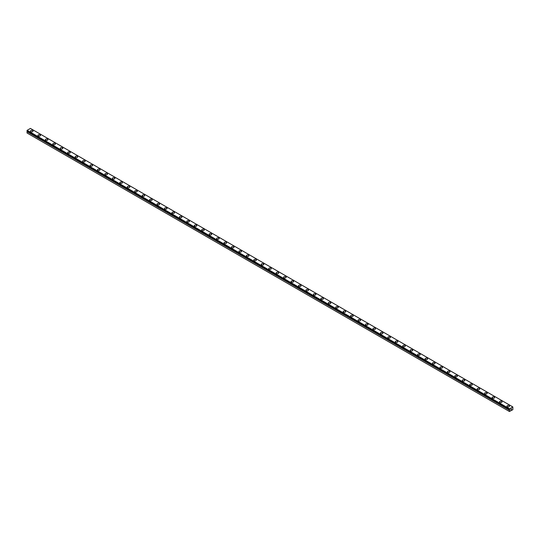 <?xml version="1.0" encoding="UTF-8"?>
<svg xmlns="http://www.w3.org/2000/svg" width="540" height="540" viewBox="0 0 540 540"><rect width="100%" height="100%" fill="white"/><g stroke="black" fill="none" stroke-linecap="round" stroke-linejoin="round"><path stroke-width="0.81" d="M509.429 411.5L512.851 409.691L512.851 406.944L509.578 408.834L509.747 409.772L27.155 131.369L27 132.975L509.429 411.5L509.45 410.123L27.027 131.598M30.503 131.078A1.262 0.729 180 0 1 31.28 130.41A1.262 0.729 180 0 1 32.657 130.565A1.262 0.729 180 0 1 33.028 131.085A1.262 0.729 180 0 1 32.252 131.753A1.262 0.729 180 0 1 30.875 131.598A1.262 0.729 180 0 1 30.503 131.078A1.262 0.729 180 0 1 31.28 130.41A1.262 0.729 180 0 1 32.657 130.565A1.262 0.729 180 0 1 33.028 131.078M37.949 135.378A1.262 0.729 180 0 1 38.725 134.703A1.262 0.729 180 0 1 40.102 134.865A1.262 0.729 180 0 1 40.473 135.378A1.262 0.729 180 0 1 39.69 136.053A1.262 0.729 180 0 1 38.313 135.898A1.262 0.729 180 0 1 37.949 135.378A1.262 0.729 180 0 1 38.725 134.71A1.262 0.729 180 0 1 40.102 134.865A1.262 0.729 180 0 1 40.473 135.378M45.394 139.678A1.262 0.729 180 0 1 46.17 139.003A1.262 0.729 180 0 1 47.547 139.158A1.262 0.729 180 0 1 47.918 139.678A1.262 0.729 180 0 1 47.135 140.353A1.262 0.729 180 0 1 45.758 140.191A1.262 0.729 180 0 1 45.394 139.678A1.262 0.729 180 0 1 46.17 139.01A1.262 0.729 180 0 1 47.547 139.165A1.262 0.729 180 0 1 47.918 139.678M52.839 143.978A1.262 0.729 180 0 1 53.615 143.303A1.262 0.729 180 0 1 54.992 143.458A1.262 0.729 180 0 1 55.364 143.978A1.262 0.729 180 0 1 54.581 144.653A1.262 0.729 180 0 1 53.203 144.49A1.262 0.729 180 0 1 52.839 143.978A1.262 0.729 180 0 1 53.615 143.303A1.262 0.729 180 0 1 54.992 143.465A1.262 0.729 180 0 1 55.364 143.978M60.278 148.27A1.262 0.729 180 0 1 61.06 147.602A1.262 0.729 180 0 1 62.438 147.758A1.262 0.729 180 0 1 62.809 148.277A1.262 0.729 180 0 1 62.026 148.946A1.262 0.729 180 0 1 60.649 148.79A1.262 0.729 180 0 1 60.278 148.27A1.262 0.729 180 0 1 61.06 147.602A1.262 0.729 180 0 1 62.438 147.764A1.262 0.729 180 0 1 62.809 148.27M67.723 152.57A1.262 0.729 180 0 1 68.506 151.895A1.262 0.729 180 0 1 69.883 152.057A1.262 0.729 180 0 1 70.254 152.57A1.262 0.729 180 0 1 69.471 153.245A1.262 0.729 180 0 1 68.094 153.09A1.262 0.729 180 0 1 67.723 152.57A1.262 0.729 180 0 1 68.506 151.902A1.262 0.729 180 0 1 69.883 152.057A1.262 0.729 180 0 1 70.254 152.57M75.168 156.87A1.262 0.729 180 0 1 75.951 156.195A1.262 0.729 180 0 1 77.328 156.357A1.262 0.729 180 0 1 77.699 156.87A1.262 0.729 180 0 1 76.916 157.545A1.262 0.729 180 0 1 75.539 157.383A1.262 0.729 180 0 1 75.168 156.87A1.262 0.729 180 0 1 75.951 156.202A1.262 0.729 180 0 1 77.328 156.357A1.262 0.729 180 0 1 77.699 156.87M82.613 161.17A1.262 0.729 180 0 1 83.396 160.495A1.262 0.729 180 0 1 84.773 160.65A1.262 0.729 180 0 1 85.145 161.17A1.262 0.729 180 0 1 84.362 161.845A1.262 0.729 180 0 1 82.984 161.683A1.262 0.729 180 0 1 82.613 161.17A1.262 0.729 180 0 1 83.396 160.495A1.262 0.729 180 0 1 84.773 160.657A1.262 0.729 180 0 1 85.145 161.17M92.219 164.957A1.262 0.729 180 0 1 92.59 165.47A1.262 0.729 180 0 1 91.807 166.138A1.262 0.729 180 0 1 90.43 165.983A1.262 0.729 180 0 1 90.058 165.47A1.262 0.729 180 0 1 90.842 164.794A1.262 0.729 180 0 1 92.219 164.957M90.058 165.47A1.262 0.729 180 0 1 90.842 164.794A1.262 0.729 180 0 1 92.219 164.95A1.262 0.729 180 0 1 92.59 165.47M97.504 169.763A1.262 0.729 180 0 1 98.287 169.094A1.262 0.729 180 0 1 99.664 169.25A1.262 0.729 180 0 1 100.035 169.769A1.262 0.729 180 0 1 99.252 170.438A1.262 0.729 180 0 1 97.875 170.282A1.262 0.729 180 0 1 97.504 169.763A1.262 0.729 180 0 1 98.287 169.094A1.262 0.729 180 0 1 99.664 169.25A1.262 0.729 180 0 1 100.035 169.763M104.949 174.062A1.262 0.729 180 0 1 105.732 173.387A1.262 0.729 180 0 1 107.109 173.549A1.262 0.729 180 0 1 107.474 174.062A1.262 0.729 180 0 1 106.697 174.737A1.262 0.729 180 0 1 105.32 174.582A1.262 0.729 180 0 1 104.949 174.062A1.262 0.729 180 0 1 105.732 173.394A1.262 0.729 180 0 1 107.109 173.549A1.262 0.729 180 0 1 107.474 174.062M114.554 177.849A1.262 0.729 180 0 1 114.919 178.362A1.262 0.729 180 0 1 114.142 179.037A1.262 0.729 180 0 1 112.766 178.875A1.262 0.729 180 0 1 112.394 178.362A1.262 0.729 180 0 1 113.177 177.694A1.262 0.729 180 0 1 114.554 177.849M112.394 178.362A1.262 0.729 180 0 1 113.177 177.687A1.262 0.729 180 0 1 114.554 177.842A1.262 0.729 180 0 1 114.919 178.362M119.84 182.662A1.262 0.729 180 0 1 120.623 181.987A1.262 0.729 180 0 1 122 182.142A1.262 0.729 180 0 1 122.364 182.662A1.262 0.729 180 0 1 121.588 183.337A1.262 0.729 180 0 1 120.211 183.175A1.262 0.729 180 0 1 119.84 182.662A1.262 0.729 180 0 1 120.623 181.987A1.262 0.729 180 0 1 122 182.149A1.262 0.729 180 0 1 122.364 182.662M127.285 186.962A1.262 0.729 180 0 1 128.068 186.287A1.262 0.729 180 0 1 129.438 186.449A1.262 0.729 180 0 1 129.809 186.962M129.438 186.442A1.262 0.729 180 0 1 129.809 186.955A1.262 0.729 180 0 1 129.033 187.63A1.262 0.729 180 0 1 127.656 187.475A1.262 0.729 180 0 1 127.285 186.955A1.262 0.729 180 0 1 128.061 186.287A1.262 0.729 180 0 1 129.438 186.442M134.73 191.255A1.262 0.729 180 0 1 135.506 190.579A1.262 0.729 180 0 1 136.883 190.742A1.262 0.729 180 0 1 137.255 191.255A1.262 0.729 180 0 1 136.478 191.929A1.262 0.729 180 0 1 135.101 191.774A1.262 0.729 180 0 1 134.73 191.255A1.262 0.729 180 0 1 135.513 190.586A1.262 0.729 180 0 1 136.883 190.742A1.262 0.729 180 0 1 137.255 191.255M142.175 195.554A1.262 0.729 180 0 1 142.952 194.879A1.262 0.729 180 0 1 144.328 195.041A1.262 0.729 180 0 1 144.7 195.554A1.262 0.729 180 0 1 143.924 196.229A1.262 0.729 180 0 1 142.547 196.067A1.262 0.729 180 0 1 142.175 195.554A1.262 0.729 180 0 1 142.958 194.886A1.262 0.729 180 0 1 144.328 195.041A1.262 0.729 180 0 1 144.7 195.554M149.621 199.854A1.262 0.729 180 0 1 150.397 199.179A1.262 0.729 180 0 1 151.774 199.334A1.262 0.729 180 0 1 152.145 199.854A1.262 0.729 180 0 1 151.369 200.529A1.262 0.729 180 0 1 149.992 200.367A1.262 0.729 180 0 1 149.621 199.854A1.262 0.729 180 0 1 150.404 199.179A1.262 0.729 180 0 1 151.774 199.341A1.262 0.729 180 0 1 152.145 199.854M157.066 204.154A1.262 0.729 180 0 1 157.842 203.479A1.262 0.729 180 0 1 159.219 203.634A1.262 0.729 180 0 1 159.59 204.154A1.262 0.729 180 0 1 158.814 204.822A1.262 0.729 180 0 1 157.437 204.667A1.262 0.729 180 0 1 157.066 204.154A1.262 0.729 180 0 1 157.842 203.479A1.262 0.729 180 0 1 159.219 203.641A1.262 0.729 180 0 1 159.59 204.154M164.511 208.447A1.262 0.729 180 0 1 165.287 207.779A1.262 0.729 180 0 1 166.664 207.934A1.262 0.729 180 0 1 167.036 208.454A1.262 0.729 180 0 1 166.253 209.122A1.262 0.729 180 0 1 164.876 208.966A1.262 0.729 180 0 1 164.511 208.447A1.262 0.729 180 0 1 165.287 207.779A1.262 0.729 180 0 1 166.664 207.934A1.262 0.729 180 0 1 167.036 208.447M171.956 212.747A1.262 0.729 180 0 1 172.733 212.072A1.262 0.729 180 0 1 174.109 212.234A1.262 0.729 180 0 1 174.481 212.747A1.262 0.729 180 0 1 173.698 213.422A1.262 0.729 180 0 1 172.321 213.266A1.262 0.729 180 0 1 171.956 212.747A1.262 0.729 180 0 1 172.733 212.078A1.262 0.729 180 0 1 174.109 212.234A1.262 0.729 180 0 1 174.481 212.747M179.401 217.046A1.262 0.729 180 0 1 180.178 216.371A1.262 0.729 180 0 1 181.555 216.526A1.262 0.729 180 0 1 181.926 217.046A1.262 0.729 180 0 1 181.143 217.721A1.262 0.729 180 0 1 179.766 217.559A1.262 0.729 180 0 1 179.401 217.046A1.262 0.729 180 0 1 180.178 216.378A1.262 0.729 180 0 1 181.555 216.533A1.262 0.729 180 0 1 181.926 217.046M186.84 221.346A1.262 0.729 180 0 1 187.623 220.671A1.262 0.729 180 0 1 189 220.826A1.262 0.729 180 0 1 189.371 221.346A1.262 0.729 180 0 1 188.588 222.021A1.262 0.729 180 0 1 187.211 221.859A1.262 0.729 180 0 1 186.84 221.346A1.262 0.729 180 0 1 187.623 220.671A1.262 0.729 180 0 1 189 220.833A1.262 0.729 180 0 1 189.371 221.346M196.445 225.133A1.262 0.729 180 0 1 196.816 225.646A1.262 0.729 180 0 1 196.034 226.314A1.262 0.729 180 0 1 194.657 226.159A1.262 0.729 180 0 1 194.285 225.639A1.262 0.729 180 0 1 195.068 224.971A1.262 0.729 180 0 1 196.445 225.133M194.285 225.639A1.262 0.729 180 0 1 195.068 224.971A1.262 0.729 180 0 1 196.445 225.126A1.262 0.729 180 0 1 196.816 225.639M201.731 229.939A1.262 0.729 180 0 1 202.513 229.264A1.262 0.729 180 0 1 203.891 229.426A1.262 0.729 180 0 1 204.262 229.939A1.262 0.729 180 0 1 203.479 230.614A1.262 0.729 180 0 1 202.102 230.459A1.262 0.729 180 0 1 201.731 229.939A1.262 0.729 180 0 1 202.513 229.271A1.262 0.729 180 0 1 203.891 229.426A1.262 0.729 180 0 1 204.262 229.939M209.176 234.239A1.262 0.729 180 0 1 209.959 233.564A1.262 0.729 180 0 1 211.336 233.726A1.262 0.729 180 0 1 211.707 234.239A1.262 0.729 180 0 1 210.924 234.913A1.262 0.729 180 0 1 209.547 234.751A1.262 0.729 180 0 1 209.176 234.239A1.262 0.729 180 0 1 209.959 233.57A1.262 0.729 180 0 1 211.336 233.726A1.262 0.729 180 0 1 211.707 234.239M218.781 238.025A1.262 0.729 180 0 1 219.152 238.538A1.262 0.729 180 0 1 218.369 239.213A1.262 0.729 180 0 1 216.992 239.051A1.262 0.729 180 0 1 216.621 238.538A1.262 0.729 180 0 1 217.404 237.863A1.262 0.729 180 0 1 218.781 238.025M216.621 238.538A1.262 0.729 180 0 1 217.404 237.863A1.262 0.729 180 0 1 218.781 238.019A1.262 0.729 180 0 1 219.152 238.538M224.066 242.838A1.262 0.729 180 0 1 224.849 242.163A1.262 0.729 180 0 1 226.226 242.318A1.262 0.729 180 0 1 226.597 242.838A1.262 0.729 180 0 1 225.815 243.506A1.262 0.729 180 0 1 224.438 243.351A1.262 0.729 180 0 1 224.066 242.838A1.262 0.729 180 0 1 224.849 242.163A1.262 0.729 180 0 1 226.226 242.325A1.262 0.729 180 0 1 226.597 242.838M231.512 247.138A1.262 0.729 180 0 1 232.294 246.463A1.262 0.729 180 0 1 233.672 246.618A1.262 0.729 180 0 1 234.036 247.138M233.672 246.618A1.262 0.729 180 0 1 234.036 247.131A1.262 0.729 180 0 1 233.26 247.806A1.262 0.729 180 0 1 231.883 247.651A1.262 0.729 180 0 1 231.512 247.131A1.262 0.729 180 0 1 232.294 246.463A1.262 0.729 180 0 1 233.672 246.618M238.957 251.431A1.262 0.729 180 0 1 239.74 250.756A1.262 0.729 180 0 1 241.117 250.918A1.262 0.729 180 0 1 241.481 251.431A1.262 0.729 180 0 1 240.705 252.106A1.262 0.729 180 0 1 239.328 251.951A1.262 0.729 180 0 1 238.957 251.431A1.262 0.729 180 0 1 239.74 250.763A1.262 0.729 180 0 1 241.117 250.918A1.262 0.729 180 0 1 241.481 251.431M246.402 255.731A1.262 0.729 180 0 1 247.185 255.056A1.262 0.729 180 0 1 248.562 255.211A1.262 0.729 180 0 1 248.927 255.731A1.262 0.729 180 0 1 248.15 256.406A1.262 0.729 180 0 1 246.773 256.244A1.262 0.729 180 0 1 246.402 255.731A1.262 0.729 180 0 1 247.185 255.062A1.262 0.729 180 0 1 248.562 255.218A1.262 0.729 180 0 1 248.927 255.731M253.847 260.03A1.262 0.729 180 0 1 254.624 259.355A1.262 0.729 180 0 1 256 259.51A1.262 0.729 180 0 1 256.372 260.03A1.262 0.729 180 0 1 255.596 260.705A1.262 0.729 180 0 1 254.219 260.543A1.262 0.729 180 0 1 253.847 260.03A1.262 0.729 180 0 1 254.63 259.355A1.262 0.729 180 0 1 256 259.517A1.262 0.729 180 0 1 256.372 260.03M261.293 264.323A1.262 0.729 180 0 1 262.069 263.655A1.262 0.729 180 0 1 263.446 263.81A1.262 0.729 180 0 1 263.817 264.33A1.262 0.729 180 0 1 263.041 264.998A1.262 0.729 180 0 1 261.664 264.843A1.262 0.729 180 0 1 261.293 264.323A1.262 0.729 180 0 1 262.076 263.655A1.262 0.729 180 0 1 263.446 263.817A1.262 0.729 180 0 1 263.817 264.323M268.738 268.623A1.262 0.729 180 0 1 269.514 267.948A1.262 0.729 180 0 1 270.891 268.11A1.262 0.729 180 0 1 271.262 268.623A1.262 0.729 180 0 1 270.486 269.298A1.262 0.729 180 0 1 269.109 269.143A1.262 0.729 180 0 1 268.738 268.623A1.262 0.729 180 0 1 269.521 267.955A1.262 0.729 180 0 1 270.891 268.11A1.262 0.729 180 0 1 271.262 268.623M276.183 272.923A1.262 0.729 180 0 1 276.959 272.248A1.262 0.729 180 0 1 278.336 272.41A1.262 0.729 180 0 1 278.707 272.923A1.262 0.729 180 0 1 277.931 273.598A1.262 0.729 180 0 1 276.554 273.436A1.262 0.729 180 0 1 276.183 272.923A1.262 0.729 180 0 1 276.966 272.255A1.262 0.729 180 0 1 278.336 272.41A1.262 0.729 180 0 1 278.707 272.923M283.628 277.223A1.262 0.729 180 0 1 284.404 276.548A1.262 0.729 180 0 1 285.781 276.703A1.262 0.729 180 0 1 286.153 277.223A1.262 0.729 180 0 1 285.377 277.898A1.262 0.729 180 0 1 284 277.736A1.262 0.729 180 0 1 283.628 277.223A1.262 0.729 180 0 1 284.404 276.548A1.262 0.729 180 0 1 285.781 276.709A1.262 0.729 180 0 1 286.153 277.223M291.074 281.522A1.262 0.729 180 0 1 291.85 280.847A1.262 0.729 180 0 1 293.227 281.003A1.262 0.729 180 0 1 293.598 281.522A1.262 0.729 180 0 1 292.815 282.191A1.262 0.729 180 0 1 291.438 282.035A1.262 0.729 180 0 1 291.074 281.522A1.262 0.729 180 0 1 291.85 280.847A1.262 0.729 180 0 1 293.227 281.009A1.262 0.729 180 0 1 293.598 281.522M298.519 285.815A1.262 0.729 180 0 1 299.295 285.14A1.262 0.729 180 0 1 300.672 285.302A1.262 0.729 180 0 1 301.043 285.822A1.262 0.729 180 0 1 300.26 286.49A1.262 0.729 180 0 1 298.883 286.335A1.262 0.729 180 0 1 298.519 285.815A1.262 0.729 180 0 1 299.295 285.147A1.262 0.729 180 0 1 300.672 285.302A1.262 0.729 180 0 1 301.043 285.815M305.964 290.115A1.262 0.729 180 0 1 306.74 289.44A1.262 0.729 180 0 1 308.117 289.602A1.262 0.729 180 0 1 308.488 290.115A1.262 0.729 180 0 1 307.706 290.79A1.262 0.729 180 0 1 306.329 290.635A1.262 0.729 180 0 1 305.964 290.115A1.262 0.729 180 0 1 306.74 289.447A1.262 0.729 180 0 1 308.117 289.602A1.262 0.729 180 0 1 308.488 290.115M313.403 294.415A1.262 0.729 180 0 1 314.185 293.74A1.262 0.729 180 0 1 315.562 293.895A1.262 0.729 180 0 1 315.934 294.415A1.262 0.729 180 0 1 315.151 295.09A1.262 0.729 180 0 1 313.774 294.928A1.262 0.729 180 0 1 313.403 294.415A1.262 0.729 180 0 1 314.185 293.747A1.262 0.729 180 0 1 315.562 293.902A1.262 0.729 180 0 1 315.934 294.415M323.008 298.202A1.262 0.729 180 0 1 323.379 298.715A1.262 0.729 180 0 1 322.596 299.39A1.262 0.729 180 0 1 321.219 299.228A1.262 0.729 180 0 1 320.848 298.715A1.262 0.729 180 0 1 321.631 298.04A1.262 0.729 180 0 1 323.008 298.202M320.848 298.715A1.262 0.729 180 0 1 321.631 298.04A1.262 0.729 180 0 1 323.008 298.195A1.262 0.729 180 0 1 323.379 298.715M328.293 303.007A1.262 0.729 180 0 1 329.076 302.339A1.262 0.729 180 0 1 330.453 302.495A1.262 0.729 180 0 1 330.824 303.014A1.262 0.729 180 0 1 330.041 303.683A1.262 0.729 180 0 1 328.664 303.527A1.262 0.729 180 0 1 328.293 303.007A1.262 0.729 180 0 1 329.076 302.339A1.262 0.729 180 0 1 330.453 302.501A1.262 0.729 180 0 1 330.824 303.007M335.738 307.307A1.262 0.729 180 0 1 336.521 306.632A1.262 0.729 180 0 1 337.898 306.794A1.262 0.729 180 0 1 338.269 307.307A1.262 0.729 180 0 1 337.487 307.982A1.262 0.729 180 0 1 336.11 307.827A1.262 0.729 180 0 1 335.738 307.307A1.262 0.729 180 0 1 336.521 306.639A1.262 0.729 180 0 1 337.898 306.794A1.262 0.729 180 0 1 338.269 307.307M343.184 311.607A1.262 0.729 180 0 1 343.966 310.932A1.262 0.729 180 0 1 345.344 311.094A1.262 0.729 180 0 1 345.715 311.607A1.262 0.729 180 0 1 344.932 312.282A1.262 0.729 180 0 1 343.555 312.12A1.262 0.729 180 0 1 343.184 311.607A1.262 0.729 180 0 1 343.966 310.939A1.262 0.729 180 0 1 345.344 311.094A1.262 0.729 180 0 1 345.715 311.607M350.629 315.907A1.262 0.729 180 0 1 351.412 315.232A1.262 0.729 180 0 1 352.789 315.387A1.262 0.729 180 0 1 353.16 315.907A1.262 0.729 180 0 1 352.377 316.582A1.262 0.729 180 0 1 351 316.42A1.262 0.729 180 0 1 350.629 315.907A1.262 0.729 180 0 1 351.412 315.232A1.262 0.729 180 0 1 352.789 315.394A1.262 0.729 180 0 1 353.16 315.907M358.074 320.207A1.262 0.729 180 0 1 358.857 319.531A1.262 0.729 180 0 1 360.234 319.687A1.262 0.729 180 0 1 360.599 320.207A1.262 0.729 180 0 1 359.822 320.875A1.262 0.729 180 0 1 358.445 320.72A1.262 0.729 180 0 1 358.074 320.207A1.262 0.729 180 0 1 358.857 319.531A1.262 0.729 180 0 1 360.234 319.694A1.262 0.729 180 0 1 360.599 320.207M365.519 324.5A1.262 0.729 180 0 1 366.302 323.825A1.262 0.729 180 0 1 367.679 323.987A1.262 0.729 180 0 1 368.044 324.506A1.262 0.729 180 0 1 367.268 325.175A1.262 0.729 180 0 1 365.89 325.019A1.262 0.729 180 0 1 365.519 324.5A1.262 0.729 180 0 1 366.302 323.831A1.262 0.729 180 0 1 367.679 323.987A1.262 0.729 180 0 1 368.044 324.5M372.964 328.799A1.262 0.729 180 0 1 373.748 328.124A1.262 0.729 180 0 1 375.125 328.286A1.262 0.729 180 0 1 375.489 328.799A1.262 0.729 180 0 1 374.713 329.474A1.262 0.729 180 0 1 373.336 329.319A1.262 0.729 180 0 1 372.964 328.799A1.262 0.729 180 0 1 373.748 328.131A1.262 0.729 180 0 1 375.125 328.286A1.262 0.729 180 0 1 375.489 328.799M380.41 333.099A1.262 0.729 180 0 1 381.186 332.424A1.262 0.729 180 0 1 382.563 332.579A1.262 0.729 180 0 1 382.934 333.099A1.262 0.729 180 0 1 382.158 333.774A1.262 0.729 180 0 1 380.781 333.612A1.262 0.729 180 0 1 380.41 333.099A1.262 0.729 180 0 1 381.193 332.431A1.262 0.729 180 0 1 382.563 332.586A1.262 0.729 180 0 1 382.934 333.099M387.855 337.399A1.262 0.729 180 0 1 388.631 336.724A1.262 0.729 180 0 1 390.008 336.879A1.262 0.729 180 0 1 390.38 337.399A1.262 0.729 180 0 1 389.603 338.074A1.262 0.729 180 0 1 388.226 337.912A1.262 0.729 180 0 1 387.855 337.399A1.262 0.729 180 0 1 388.638 336.724A1.262 0.729 180 0 1 390.008 336.886A1.262 0.729 180 0 1 390.38 337.399M395.3 341.692A1.262 0.729 180 0 1 396.077 341.024A1.262 0.729 180 0 1 397.454 341.179A1.262 0.729 180 0 1 397.825 341.699A1.262 0.729 180 0 1 397.049 342.367A1.262 0.729 180 0 1 395.671 342.212A1.262 0.729 180 0 1 395.3 341.692A1.262 0.729 180 0 1 396.083 341.024A1.262 0.729 180 0 1 397.454 341.185A1.262 0.729 180 0 1 397.825 341.692M402.745 345.992A1.262 0.729 180 0 1 403.522 345.317A1.262 0.729 180 0 1 404.899 345.478A1.262 0.729 180 0 1 405.27 345.992A1.262 0.729 180 0 1 404.494 346.667A1.262 0.729 180 0 1 403.117 346.511A1.262 0.729 180 0 1 402.745 345.992A1.262 0.729 180 0 1 403.529 345.323A1.262 0.729 180 0 1 404.899 345.478A1.262 0.729 180 0 1 405.27 345.992M410.191 350.291A1.262 0.729 180 0 1 410.967 349.616A1.262 0.729 180 0 1 412.344 349.778A1.262 0.729 180 0 1 412.715 350.291A1.262 0.729 180 0 1 411.939 350.966A1.262 0.729 180 0 1 410.562 350.804A1.262 0.729 180 0 1 410.191 350.291A1.262 0.729 180 0 1 410.967 349.623A1.262 0.729 180 0 1 412.344 349.778A1.262 0.729 180 0 1 412.715 350.291M417.636 354.591A1.262 0.729 180 0 1 418.412 353.916A1.262 0.729 180 0 1 419.789 354.071A1.262 0.729 180 0 1 420.161 354.591A1.262 0.729 180 0 1 419.377 355.266A1.262 0.729 180 0 1 418.001 355.104A1.262 0.729 180 0 1 417.636 354.591A1.262 0.729 180 0 1 418.412 353.916A1.262 0.729 180 0 1 419.789 354.078A1.262 0.729 180 0 1 420.161 354.591M427.235 358.378A1.262 0.729 180 0 1 427.606 358.891A1.262 0.729 180 0 1 426.823 359.559A1.262 0.729 180 0 1 425.446 359.404A1.262 0.729 180 0 1 425.081 358.891A1.262 0.729 180 0 1 425.858 358.216A1.262 0.729 180 0 1 427.235 358.378M425.081 358.891A1.262 0.729 180 0 1 425.858 358.216A1.262 0.729 180 0 1 427.235 358.371A1.262 0.729 180 0 1 427.606 358.891M432.526 363.184A1.262 0.729 180 0 1 433.303 362.509A1.262 0.729 180 0 1 434.68 362.671A1.262 0.729 180 0 1 435.051 363.19A1.262 0.729 180 0 1 434.268 363.859A1.262 0.729 180 0 1 432.891 363.704A1.262 0.729 180 0 1 432.526 363.184A1.262 0.729 180 0 1 433.303 362.515A1.262 0.729 180 0 1 434.68 362.671A1.262 0.729 180 0 1 435.051 363.184M439.965 367.483A1.262 0.729 180 0 1 440.748 366.808A1.262 0.729 180 0 1 442.125 366.971A1.262 0.729 180 0 1 442.496 367.483A1.262 0.729 180 0 1 441.713 368.159A1.262 0.729 180 0 1 440.336 368.003A1.262 0.729 180 0 1 439.965 367.483A1.262 0.729 180 0 1 440.748 366.815A1.262 0.729 180 0 1 442.125 366.971A1.262 0.729 180 0 1 442.496 367.483M449.57 371.27A1.262 0.729 180 0 1 449.942 371.783A1.262 0.729 180 0 1 449.159 372.458A1.262 0.729 180 0 1 447.782 372.296A1.262 0.729 180 0 1 447.41 371.783A1.262 0.729 180 0 1 448.193 371.115A1.262 0.729 180 0 1 449.57 371.27M447.41 371.783A1.262 0.729 180 0 1 448.193 371.108A1.262 0.729 180 0 1 449.57 371.264A1.262 0.729 180 0 1 449.942 371.783M454.856 376.083A1.262 0.729 180 0 1 455.639 375.408A1.262 0.729 180 0 1 457.015 375.563A1.262 0.729 180 0 1 457.387 376.083A1.262 0.729 180 0 1 456.604 376.751A1.262 0.729 180 0 1 455.227 376.596A1.262 0.729 180 0 1 454.856 376.083A1.262 0.729 180 0 1 455.639 375.408A1.262 0.729 180 0 1 457.015 375.57A1.262 0.729 180 0 1 457.387 376.083M462.301 380.383A1.262 0.729 180 0 1 463.084 379.708A1.262 0.729 180 0 1 464.461 379.87A1.262 0.729 180 0 1 464.832 380.383M464.461 379.863A1.262 0.729 180 0 1 464.832 380.376A1.262 0.729 180 0 1 464.049 381.051A1.262 0.729 180 0 1 462.672 380.896A1.262 0.729 180 0 1 462.301 380.376A1.262 0.729 180 0 1 463.084 379.708A1.262 0.729 180 0 1 464.461 379.863M469.746 384.676A1.262 0.729 180 0 1 470.529 384.001A1.262 0.729 180 0 1 471.906 384.163A1.262 0.729 180 0 1 472.277 384.676A1.262 0.729 180 0 1 471.494 385.351A1.262 0.729 180 0 1 470.117 385.195A1.262 0.729 180 0 1 469.746 384.676A1.262 0.729 180 0 1 470.529 384.007A1.262 0.729 180 0 1 471.906 384.163A1.262 0.729 180 0 1 472.277 384.676M477.191 388.976A1.262 0.729 180 0 1 477.974 388.3A1.262 0.729 180 0 1 479.351 388.463A1.262 0.729 180 0 1 479.723 388.976A1.262 0.729 180 0 1 478.94 389.651A1.262 0.729 180 0 1 477.563 389.488A1.262 0.729 180 0 1 477.191 388.976A1.262 0.729 180 0 1 477.974 388.307A1.262 0.729 180 0 1 479.351 388.463A1.262 0.729 180 0 1 479.723 388.976M484.637 393.275A1.262 0.729 180 0 1 485.42 392.6A1.262 0.729 180 0 1 486.796 392.756A1.262 0.729 180 0 1 487.161 393.275A1.262 0.729 180 0 1 486.385 393.95A1.262 0.729 180 0 1 485.008 393.788A1.262 0.729 180 0 1 484.637 393.275A1.262 0.729 180 0 1 485.42 392.6A1.262 0.729 180 0 1 486.796 392.762A1.262 0.729 180 0 1 487.161 393.275M492.082 397.575A1.262 0.729 180 0 1 492.865 396.9A1.262 0.729 180 0 1 494.242 397.055A1.262 0.729 180 0 1 494.606 397.575A1.262 0.729 180 0 1 493.83 398.243A1.262 0.729 180 0 1 492.453 398.088A1.262 0.729 180 0 1 492.082 397.575A1.262 0.729 180 0 1 492.865 396.9A1.262 0.729 180 0 1 494.242 397.062A1.262 0.729 180 0 1 494.606 397.575M499.527 401.868A1.262 0.729 180 0 1 500.31 401.193A1.262 0.729 180 0 1 501.687 401.355A1.262 0.729 180 0 1 502.052 401.875A1.262 0.729 180 0 1 501.275 402.543A1.262 0.729 180 0 1 499.898 402.388A1.262 0.729 180 0 1 499.527 401.868A1.262 0.729 180 0 1 500.31 401.2A1.262 0.729 180 0 1 501.687 401.355A1.262 0.729 180 0 1 502.052 401.868M506.972 406.168A1.262 0.729 180 0 1 507.749 405.493A1.262 0.729 180 0 1 509.126 405.655A1.262 0.729 180 0 1 509.497 406.168A1.262 0.729 180 0 1 508.721 406.843A1.262 0.729 180 0 1 507.344 406.688A1.262 0.729 180 0 1 506.972 406.168A1.262 0.729 180 0 1 507.755 405.5A1.262 0.729 180 0 1 509.126 405.655A1.262 0.729 180 0 1 509.497 406.168M510.86 409.732L511.137 409.037M511.292 409.489L511.562 408.901M509.45 410.123L509.747 409.772M512.851 406.944L30.422 128.419L27.149 130.309L27.014 130.91L509.429 409.428M509.578 408.834L27.149 130.309M509.429 409.124L27 130.592M509.429 409.401L27 130.876M509.625 409.846L27.196 131.321M509.578 409.894L27.155 131.369M509.429 410.184L27 131.659M509.443 409.435L27.014 130.91"/></g></svg>
